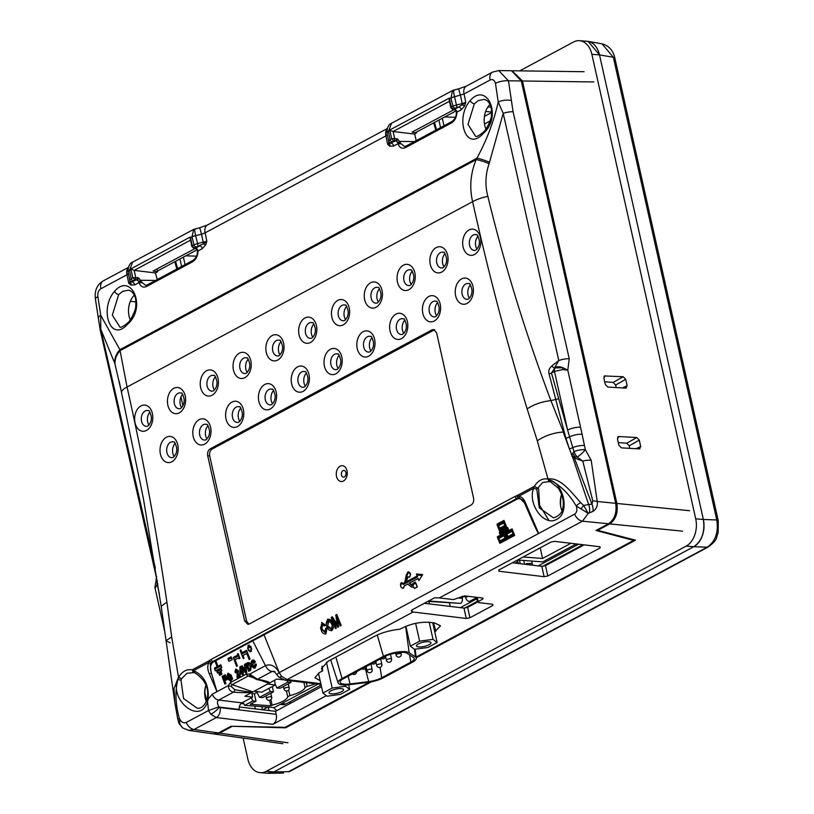 <?xml version="1.0" encoding="UTF-8"?>
<svg xmlns="http://www.w3.org/2000/svg" width="814" height="814" viewBox="0 0 814 814"><rect width="100%" height="100%" fill="white"/><g stroke="black" fill="none" stroke-linecap="round" stroke-linejoin="round"><path stroke-width="1.22" d="M289.865 771.387L288.665 771.672A5.291 3.5 -118.2 0 0 289.865 771.387L708.404 546.906C718.62 538.949 715.659 538.115 718.182 532.732L718.243 520.655A5.291 1.547 167.4 0 0 716.768 519.953L613.349 57.295L602.024 43.834C611.355 46.235 614.102 54.243 614.824 57.998A5.291 1.547 -12.6 0 0 613.349 57.295L599.501 54.864L588.115 41.392L586.64 41.239M708.404 546.906A5.291 3.5 -118.2 0 1 707.203 547.191C715.455 541.422 718.64 532.336 716.768 519.953L703.347 519.464C705.128 531.847 701.943 540.923 693.782 546.703L273.87 771.926L288.665 771.672L707.203 547.191L693.782 546.703A21.174 14.632 -85.7 0 0 703.347 519.434L599.501 54.894A21.174 14.632 -85.7 0 0 587.118 41.28L579.476 40.7A21.174 14.632 94.3 0 1 591.87 54.314L695.716 518.854A21.174 14.632 94.3 0 1 686.131 546.133L266.259 771.336A21.174 14.632 94.3 0 1 260.236 772.679A21.174 14.632 94.3 0 1 247.843 759.075L243.152 738.105M267.358 773.219L273.87 771.926M599.501 54.864L703.347 519.464M196.479 256.156L185.806 255.83M455.402 117.287L444.729 116.962M268.223 707.132L268.986 710.541M214.062 733.974L219.627 733.109L287.932 742.775M285.439 727.167L285.592 727.838L371.418 681.806M231.552 726.261L285.592 727.838M416.249 657.763L635.49 540.17L597.679 530.341L597.527 529.66M593.823 81.939L522.446 80.993L512.108 70.777M135.907 301.862L130.301 301.363M275.631 711.273L274.145 711.161M240.924 703.622L243.854 703.774M157.377 271.082L196.876 249.898M415.323 132.733L455.799 111.019M622.445 387.932L627.136 385.765L625.712 388.115L607.804 387.067L605.28 384.483L603.856 378.113L605.27 375.753L603.957 376.567M604.487 375.946L623.168 376.75L625.691 379.324L615.618 385.042L616.188 387.566M604.68 381.776L613.166 382.427L615.618 385.042M627.136 385.765L625.691 379.324M626.373 388.003L625.712 388.115M618.264 442.572L626.749 443.213L629.212 445.828L629.771 448.351M636.029 448.718L640.72 446.55L639.295 448.901L639.957 448.789M618.07 436.731L618.854 436.538L617.45 438.899L618.864 445.268L621.387 447.853L639.295 448.901M626.749 443.213L636.762 437.535L618.854 436.538L617.541 437.352M636.762 437.535L639.275 440.109L629.212 445.828M640.72 446.55L639.275 440.109M522.446 80.993L616.88 503.449L689.662 510.714M682.488 531.155L609.706 523.89C615.822 519.556 618.213 512.739 616.88 503.449M609.706 523.89L597.679 530.341M231.644 726.668L219.627 733.109M491.046 107.316L487.962 106.878M485.643 111.457L491.605 112.037M490.048 121.001L484.472 123.993M289.713 703.723A14.56 10.063 -85.7 0 0 290.435 701.587M261.782 706.644L262.474 709.757M262.83 709.808L267.857 707.112M273.779 707.559A14.56 10.063 -85.7 0 0 276.994 710.541M260.236 772.679L267.867 773.259A21.174 14.632 -85.7 0 0 273.891 771.916L693.762 546.713L686.131 546.133M519.739 70.859L573.453 42.053A21.174 14.632 94.3 0 1 579.476 40.7M254.731 706.114L255.352 708.902M491.605 112.535L484.422 116.392M280.128 704.436L282.957 704.659A10.592 7.316 -85.7 0 0 285.938 703.998L321.133 685.123M464.723 608.109L477.472 601.271M542.582 566.351L582.905 544.719M460.358 607.641L476.729 598.86M538.207 565.893L578.622 544.21M529.649 563.369L529.995 564.896M532.61 565.211L531.684 561.07M182.947 405.657L180.993 396.906M476.505 598.117L469.342 601.485A3.968 2.625 -118.2 0 1 465.649 597.568L465.354 596.255A2.422 0.702 -12.6 0 1 462.006 596.977L462.301 598.29A3.968 2.747 -85.7 0 1 460.51 603.408L427.95 601.363M270.34 691.554L273.494 691.788L262.647 697.608L259.493 697.364L270.34 691.554L268.803 688.43M272.324 686.538L273.494 691.788M280.138 688.227L276.994 687.983L287.841 682.163L290.985 682.407L280.138 688.227M275.183 684.32L276.994 687.983M290.629 680.799L290.985 682.407M287.841 682.163L286.945 680.362M306.308 682.681L307.132 686.365A18.529 5.403 167.4 0 0 315.181 683.75M303.887 682.397L305.026 687.494L307.132 686.365M288.644 689.967L289.906 695.604A18.529 5.403 167.4 0 0 305.026 687.494M286.426 690.964L287.729 696.774L289.906 695.604M270.909 699.613L272.141 705.138A18.529 5.403 167.4 0 0 287.729 696.774M269.597 700.294L270.838 705.84L272.141 705.138M252.014 693.579L254.344 693.762L256.003 701.169L250.224 704.273L270.838 705.84M256.613 691.534L259.493 697.364M254.344 693.762L257.01 692.327M318.06 684.096L274.247 707.59L244.627 705.341L252.849 700.935L256.003 701.169M252.849 700.935L251.302 697.812M244.627 705.341L243.081 702.217M523.137 556.99L542.582 558.465L570.879 543.294M540.211 547.832L542.582 558.465M517.541 559.991L542.714 561.904L576.231 543.925M331.41 693.854A7.407 2.167 167.4 0 0 339.438 692.582A7.407 2.167 167.4 0 0 343.539 689.611A7.407 2.167 167.4 0 0 341.198 688.603A7.407 2.167 167.4 0 0 333.17 689.875A7.407 2.167 167.4 0 0 329.07 692.846A7.407 2.167 167.4 0 0 331.41 693.854M428.642 641.707A7.407 2.167 -12.6 0 1 430.972 642.714A7.407 2.167 -12.6 0 1 426.872 645.685A7.407 2.167 -12.6 0 1 418.844 646.957A7.407 2.167 -12.6 0 1 416.514 645.95A7.407 2.167 -12.6 0 1 420.614 642.979A7.407 2.167 -12.6 0 1 428.642 641.707M407.204 653.327A13.533 3.948 167.4 0 0 403.642 652.411A13.533 3.948 167.4 0 0 384.951 656.46L343.589 678.642A13.533 3.948 167.4 0 0 340.171 682.437A13.533 3.948 167.4 0 0 350.091 683.964L368.681 681.613A13.533 3.948 167.4 0 0 381.685 677.777L410.765 662.189A13.533 3.948 167.4 0 0 414.234 658.597A13.533 3.948 167.4 0 0 413.502 657.57L407.204 653.327M368.172 682.325A15.649 4.569 167.4 0 0 383.211 677.899L412.291 662.301A15.649 4.569 167.4 0 0 416.3 658.15A15.649 4.569 167.4 0 0 415.455 656.969L409.157 652.726A15.649 4.569 167.4 0 0 383.425 656.349L342.063 678.53A15.649 4.569 167.4 0 0 338.105 682.915A15.649 4.569 167.4 0 0 349.582 684.676L368.172 682.325M414.468 649.307L410.348 646.153L419.617 641.178L433.017 639.356L437.138 642.511L427.869 647.486L414.468 649.307M410.348 646.153L405.911 626.312M419.617 641.178L415.628 623.321M433.017 639.356L429.202 622.293M437.138 642.511L432.712 622.7M449.45 602.991L450.213 606.42M322.914 693.05L327.035 696.204L340.425 694.383L349.694 689.407L345.574 686.253L332.183 688.074L322.914 693.05L318.457 673.137M332.183 688.074L326.404 662.23M349.694 689.407L348.667 684.788M345.574 686.253L345.299 684.991M526.984 564.529A1.587 1.048 -118.2 0 1 526.485 563.542L532.244 563.563M515.516 563.135L517.836 561.294L518.335 563.481M340.12 466.208A7.937 5.484 -85.7 0 0 336.528 476.444A7.937 5.484 -85.7 0 0 343.437 481.043A7.937 5.484 -85.7 0 0 344.291 480.464A7.937 5.484 -85.7 0 0 345.299 467.246A7.937 5.484 -85.7 0 0 340.12 466.208M473.158 235.063A7.937 5.484 94.3 0 1 476.475 234.788C477.035 233.954 477.981 235.846 479.314 240.466C479.792 244.383 478.622 247.598 475.814 250.122L475.284 250.325A7.937 5.484 94.3 0 1 469.413 244.465A7.937 5.484 94.3 0 1 473.158 235.063M465.72 283.984A7.937 5.484 94.3 0 1 469.037 283.71C469.597 282.875 470.553 284.768 471.886 289.387C472.354 293.305 471.184 296.52 468.376 299.043L467.857 299.237A7.937 5.484 94.3 0 1 461.986 293.386A7.937 5.484 94.3 0 1 465.72 283.984M440.354 252.655A7.937 5.484 94.3 0 1 443.671 252.381C444.23 251.546 445.177 253.439 446.51 258.058C446.988 261.976 445.818 265.191 443.009 267.714L442.49 267.918A7.937 5.484 94.3 0 1 436.609 262.057A7.937 5.484 94.3 0 1 440.354 252.655M432.916 301.577A7.937 5.484 94.3 0 1 436.233 301.302C436.792 300.468 437.749 302.36 439.082 306.98C439.55 310.897 438.39 314.112 435.582 316.636L435.052 316.839A7.937 5.484 94.3 0 1 429.182 310.979A7.937 5.484 94.3 0 1 432.916 301.577M407.549 270.248A7.937 5.484 94.3 0 1 410.867 269.973C411.426 269.139 412.372 271.031 413.705 275.651C414.184 279.568 413.013 282.794 410.205 285.307L409.686 285.511A7.937 5.484 94.3 0 1 403.805 279.65A7.937 5.484 94.3 0 1 407.549 270.248M400.122 319.169A7.937 5.484 94.3 0 1 403.429 318.895C403.998 318.06 404.945 319.953 406.278 324.572C406.746 328.49 405.586 331.715 402.777 334.228L402.248 334.432A7.937 5.484 94.3 0 1 396.377 328.571A7.937 5.484 94.3 0 1 400.122 319.169M374.745 287.841A7.937 5.484 94.3 0 1 378.062 287.566C378.622 286.732 379.568 288.624 380.911 293.243C381.379 297.161 380.209 300.386 377.401 302.9L376.882 303.103A7.937 5.484 94.3 0 1 371.001 297.242A7.937 5.484 94.3 0 1 374.745 287.841M367.318 336.762A7.937 5.484 94.3 0 1 370.624 336.487C371.194 335.653 372.14 337.545 373.473 342.165C373.952 346.082 372.781 349.308 369.973 351.821L369.444 352.024A7.937 5.484 94.3 0 1 363.573 346.164A7.937 5.484 94.3 0 1 367.318 336.762M341.941 305.433A7.937 5.484 94.3 0 1 345.258 305.158C345.818 304.324 346.774 306.217 348.107 310.836C348.575 314.753 347.405 317.979 344.597 320.492L344.078 320.696A7.937 5.484 94.3 0 1 338.207 314.835A7.937 5.484 94.3 0 1 341.941 305.433M334.513 354.355A7.937 5.484 94.3 0 1 337.83 354.08C338.39 353.245 339.336 355.138 340.669 359.757C341.147 363.675 339.977 366.9 337.169 369.414L336.65 369.617A7.937 5.484 94.3 0 1 330.769 363.756A7.937 5.484 94.3 0 1 334.513 354.355M309.137 323.026A7.937 5.484 94.3 0 1 312.454 322.761C313.014 321.927 313.97 323.819 315.303 328.429C315.771 332.356 314.611 335.572 311.803 338.085L311.274 338.288A7.937 5.484 94.3 0 1 305.403 332.427A7.937 5.484 94.3 0 1 309.137 323.026M301.709 371.947A7.937 5.484 94.3 0 1 305.026 371.683C305.586 370.848 306.532 372.731 307.865 377.35C308.343 381.278 307.173 384.493 304.365 387.006L303.846 387.21A7.937 5.484 94.3 0 1 297.965 381.349A7.937 5.484 94.3 0 1 301.709 371.947M276.343 340.618A7.937 5.484 94.3 0 1 279.65 340.354C280.219 339.519 281.166 341.412 282.499 346.021C282.967 349.949 281.807 353.164 278.999 355.687L278.469 355.881A7.937 5.484 94.3 0 1 272.598 350.02A7.937 5.484 94.3 0 1 276.343 340.618M268.905 389.54A7.937 5.484 94.3 0 1 272.222 389.275C272.782 388.441 273.728 390.333 275.061 394.943C275.539 398.87 274.369 402.085 271.561 404.609L271.042 404.802A7.937 5.484 94.3 0 1 265.161 398.941A7.937 5.484 94.3 0 1 268.905 389.54M243.539 358.221A7.937 5.484 94.3 0 1 246.846 357.946C247.415 357.112 248.362 359.005 249.695 363.624C250.173 367.541 249.003 370.757 246.194 373.28L245.665 373.473A7.937 5.484 94.3 0 1 239.794 367.623A7.937 5.484 94.3 0 1 243.539 358.221M236.101 407.142A7.937 5.484 94.3 0 1 239.418 406.868C239.977 406.033 240.924 407.926 242.267 412.545C242.735 416.463 241.565 419.678 238.756 422.201L238.237 422.395A7.937 5.484 94.3 0 1 232.366 416.534A7.937 5.484 94.3 0 1 236.101 407.142M210.734 375.814A7.937 5.484 94.3 0 1 214.051 375.539C214.611 374.705 215.557 376.597 216.89 381.217C217.369 385.134 216.198 388.349 213.39 390.873L212.871 391.076A7.937 5.484 94.3 0 1 206.99 385.215A7.937 5.484 94.3 0 1 210.734 375.814M203.297 424.735A7.937 5.484 94.3 0 1 206.614 424.46C207.173 423.626 208.13 425.519 209.463 430.138C209.931 434.055 208.771 437.271 205.952 439.794L205.433 439.987A7.937 5.484 94.3 0 1 199.562 434.137A7.937 5.484 94.3 0 1 203.297 424.735M170.492 442.328A7.937 5.484 94.3 0 1 173.809 442.053C174.379 441.219 175.325 443.111 176.658 447.731C177.126 451.648 175.966 454.863 173.158 457.387L172.629 457.59A7.937 5.484 94.3 0 1 166.758 451.729A7.937 5.484 94.3 0 1 170.492 442.328M145.126 410.999A7.937 5.484 94.3 0 1 148.443 410.724C149.003 409.89 149.949 411.782 151.282 416.402C151.76 420.319 150.59 423.545 147.782 426.058L147.263 426.261A7.937 5.484 94.3 0 1 141.382 420.4A7.937 5.484 94.3 0 1 145.126 410.999M177.93 393.406A7.937 5.484 94.3 0 1 181.247 393.131C181.807 392.297 182.753 394.19 184.086 398.809C184.564 402.727 183.394 405.952 180.586 408.465L180.067 408.669A7.937 5.484 94.3 0 1 174.186 402.808A7.937 5.484 94.3 0 1 177.93 393.406M549.308 481.603L542.673 482.499L536.802 489.194L539.285 507.834L552.889 517.48C553.835 518.833 562.128 514.214 562.403 509.513C564.478 502.93 563.085 495.787 558.211 488.095L550.732 482.01L549.308 481.603L548.056 479.232A5.291 3.5 -118.2 0 1 547.995 479.008L537.281 440.791C544.993 435.622 553.632 432.702 563.207 432.031L569.301 448.626L565.852 438.034L549.084 373.911L551.454 373.026L567.612 430.087L554.466 371.408A5.291 3.5 -118.2 0 1 554.802 367.999L555.097 367.501A9.534 6.461 31 0 1 562.82 367.684L554.873 367.959A5.291 3.521 62.8 0 0 554.497 371.388L551.454 373.026L554.873 367.959M561.986 510.693A16.768 11.579 94.3 0 1 561.619 494.383M177.706 718.843L174.776 702.258L174.064 688.39L178.51 677.187L181.542 678.734L181.013 680.311L183.567 698.514L197.212 708.241C201.129 708.679 204.304 706.033 206.736 700.284L207.56 701.597C200.397 725.803 169.027 699.918 177.91 679.395C174.898 691.686 175.427 704.812 179.497 718.762L179.833 724.063A5.291 2.177 158 0 1 178.978 723.371L177.706 718.843L179.497 718.762C181.329 722.211 183.567 723.453 186.213 722.486L208.496 710.541L218.925 706.786L220.136 707.61L276.251 714.346C276.984 718.925 275.865 722.262 272.894 724.358L216.3 717.561L210.836 714.305L208.496 710.541L207.56 701.597L208.15 699.318L212.21 694.23L228.185 685.663L230.311 682.651L246.398 674.023L249.725 674.104L257.458 679.303C265.567 680.708 269.587 681.929 269.505 682.987L268.478 683.536L266.076 681.583L256.532 679.456A2.646 1.923 -80.5 0 0 257.458 679.303L272.018 671.489L273.921 671.194L278.856 677.034L284.686 680.087A7.937 5.403 96.8 0 0 287.088 679.598L320.808 683.648M206.308 701.454A16.768 11.579 94.3 0 1 205.952 685.154M483.384 132.092C485.775 130.8 491.727 119.231 491.422 115.14C491.687 109.982 491.32 106.654 490.333 105.128C488.797 101.709 486.67 99.807 483.933 99.43L478.306 100.58L474.328 103.826L467.989 124.359L475.61 136.325C476.587 137.027 479.181 135.612 483.384 132.092L483.384 132.092A3.704 1.659 44.4 0 0 483.251 133.445C466.249 152.818 454.548 118.498 470.156 100.621C486.864 81.034 502.899 116.555 483.251 133.445M490.008 104.416A17.888 12.352 -85.7 0 0 485.927 129.05M127.717 322.853C130.098 321.571 136.06 309.992 135.745 305.901C136.009 300.753 135.653 297.415 134.666 295.899C133.13 292.47 130.993 290.578 128.266 290.191L122.639 291.341L118.661 294.587L112.322 315.12L119.943 327.086C120.92 327.788 123.504 326.373 127.717 322.853L127.717 322.853A3.704 1.659 44.4 0 0 127.584 324.206C110.582 343.589 98.881 309.259 114.489 291.381C131.196 271.795 147.232 307.326 127.584 324.206M134.341 295.177A17.888 12.352 -85.7 0 0 130.25 319.81M181.614 407.641A8.781 6.074 94.3 0 1 182.621 394.383M148.993 425.04A8.476 5.851 94.3 0 1 149.969 412.199M174.186 456.562A8.781 6.074 94.3 0 1 175.193 443.294M206.99 438.97A8.781 6.074 94.3 0 1 207.997 425.702M214.418 390.048A8.781 6.074 94.3 0 1 215.425 376.78M239.794 421.377A8.781 6.074 94.3 0 1 240.802 408.109M247.222 372.456A8.781 6.074 94.3 0 1 248.229 359.188M272.588 403.785A8.781 6.074 94.3 0 1 273.606 390.517M280.026 354.863A8.781 6.074 94.3 0 1 281.034 341.595M305.392 386.192A8.781 6.074 94.3 0 1 306.4 372.924M312.83 337.271A8.781 6.074 94.3 0 1 313.838 324.003M338.197 368.589A8.781 6.074 94.3 0 1 339.204 355.331M345.635 319.678A8.781 6.074 94.3 0 1 346.642 306.41M371.001 350.997A8.781 6.074 94.3 0 1 372.008 337.739M378.439 302.075A8.781 6.074 94.3 0 1 379.446 288.817M403.805 333.404A8.781 6.074 94.3 0 1 404.812 320.146M411.233 284.483A8.781 6.074 94.3 0 1 412.25 271.225M436.609 315.812A8.781 6.074 94.3 0 1 437.617 302.543M444.037 266.89A8.781 6.074 94.3 0 1 445.044 253.622M469.413 298.219A8.781 6.074 94.3 0 1 470.421 284.951M477.024 249.094A8.476 5.851 94.3 0 1 478.001 236.253M320.146 680.687L314.855 677.696L319.648 672.445L322.446 670.95L321.459 668.538L328.134 661.233L374.847 636.182C381.705 632.671 389.977 630.362 399.633 629.242L403.622 627.411C412.016 623.473 420.757 621.794 429.843 622.354L434.483 622.914L440.527 625.813L434.747 631.817M322.71 670.502L321.988 666.228M599.969 546.754L600.152 547.914L547.802 575.997L544.128 576.699L498.941 571.235L498.768 570.065L550.966 542.063L554.639 541.361L599.969 546.754L600.152 547.914L599.786 546.733M512.382 562.759L541.829 566.33L545.492 565.618L584.177 544.871M498.941 571.235L498.768 570.065L498.941 571.235M477.177 597.374L478.601 602.594L492.724 604.273L492.908 605.433L469.943 617.755L466.269 618.457L413.085 612.016L287.088 679.598L281.603 676.353A7.937 1.862 137.5 0 1 278.856 677.034M550.478 481.959L549.165 481.583L547.995 479.008C560.408 477.035 571.448 492.419 580.687 502.645L583.628 505.433L580.993 508.892L588.247 513.369L582.458 521.174L439.357 597.924L453.367 599.592L464.529 595.879L482.824 598.046L482.967 598.982L478.418 601.424L478.601 602.594M492.724 604.273L492.908 605.433L492.541 604.253M424.359 603.286L463.97 608.078L467.643 607.376L477.686 601.994M428.958 601.434L429.507 603.907M411.915 609.961L412.179 611.833L411.274 610.978L411.904 609.961L434.625 597.781L439.357 597.924M538.624 488.756L539.57 505.189L548.901 520.38M215.496 662.057L216.137 661.721M205.922 685.215A24.705 17.074 -85.7 0 0 205.016 697.15M230.871 680.087L231.339 679.059M238.044 675.467L239.764 674.541M240.201 674.277L241.839 673.432M242.725 672.954L243.457 672.567M249.155 669.505L249.918 669.098M253.714 667.063L254.69 666.544M412.179 611.833L413.085 612.016M250.966 647.415L251.638 649.124L250.712 646.265L249.756 646.784L249.074 645.024L247.843 645.685L248.107 646.835L249.328 646.184L250.01 647.934L250.966 647.415L250.712 646.265M251.638 649.124L250.671 649.643L251.312 651.281L250.081 651.933L249.45 650.305L248.484 650.813L248.107 646.835M249.328 646.184L249.074 645.024M224.43 679.883L226.282 678.886L226.017 677.747L224.176 678.734L223.942 678.123L226.099 676.963L225.244 674.755L222.12 676.424L222.375 677.563L225.498 675.895L225.926 677.004L223.769 678.164L224.43 679.883L224.176 678.734M226.282 678.886L226.638 679.812L224.786 680.799L226.811 679.771L226.017 677.747M224.786 680.799L225.875 683.597L224.969 680.758M225.875 683.597L224.918 684.106L222.375 677.563M225.498 675.895L225.244 674.755M233.537 658.577L238.085 656.135L237.698 655.138L238.39 654.761L239.774 658.312L239.072 658.689L238.716 657.753L234.859 659.818L237.23 665.913L236.538 666.29L233.282 657.427L237.841 655.056M236.691 666.208L237.413 665.872L235.043 659.778L238.889 657.712L239.255 658.648L239.947 658.282L238.136 653.611L237.434 653.988L237.83 654.995M245.635 673.005L241.402 667.368L242.399 666.829L245.614 671.377L244.668 665.608L245.665 665.079L246.683 672.435L245.635 673.005M246.683 672.435L245.665 663.797L244.414 664.468L245.36 670.227L242.145 665.689L240.863 666.371L241.544 667.287M245.665 665.079L245.665 663.797M244.668 665.608L244.414 664.468M245.614 671.377L245.36 670.227M242.399 666.829L242.145 665.689M217.46 673.117L216.921 671.723L221.174 669.444L221.713 670.838L217.46 673.117M221.174 669.444L220.92 668.294L216.656 670.573L216.921 671.723M219.587 675.376L219.119 674.175L221.316 672.995L221.784 674.206L219.587 675.376M221.316 672.995L221.062 671.845L218.854 673.025L219.119 674.175M213.553 661.874L516.819 499.226L516.575 498.616L212.719 661.589L213.553 661.874C210.612 663.888 209.778 667.185 211.03 671.764L217.002 691.656L209.402 673.992L211.437 673.046M209.402 673.992C207.519 669.942 207.285 666.137 208.699 662.555L209.676 660.469L211.274 659.371A2.646 1.75 61.8 0 0 212.719 661.589L210.216 663.522L211.03 671.764M331.837 630.616L329.141 630.158L327.055 627.095C325.773 624.206 325.987 621.957 327.716 620.339C329.853 619.861 331.461 621.082 332.55 624.002L333.282 627.981L331.837 630.616L333.455 627.94L332.56 623.555C331.512 620.278 329.812 618.854 327.472 619.261L326.333 624.613M331.359 629.446L327.788 626.719L328.195 621.499L330.596 622.262L331.807 624.358L332.305 625.905L331.359 629.446L332.193 625.722M328.632 621.347L327.747 626.119L331.115 628.377M327.788 626.719L327.747 626.119M327.716 620.339L327.472 619.261M325.366 632.671L325.814 628.215L326.129 629.619L326.882 629.161L325.854 633.821C323.748 634.238 322.181 632.966 321.154 630.016L320.563 628.154L321.795 623.514L325.234 625.305L324.613 625.956L322.242 624.694L321.886 629.629L325.366 632.671L325.122 631.593L321.876 629.09L322.639 624.562M325.407 634.014L326.027 633.78L326.821 628.062L325.814 628.215L325.122 631.593M321.886 629.629L321.876 629.09M321.795 623.514L320.563 628.154M249.725 674.104L265.486 665.659C270.736 663.614 275.315 665.923 279.212 672.608L538.644 533.465C537.993 533.374 534.706 526.495 528.795 512.81L524.592 503.042L519.301 497.649L516.575 498.616A2.646 1.75 61.8 0 1 515.12 496.387L516.982 495.645L518.894 496.184A2.646 1.669 98.4 0 0 519.301 497.649M548.056 479.232L549.694 479.995C563.888 483.77 570.166 513.166 556.532 519.424C543.426 526.912 527.207 502.706 533.719 488.227L518.894 496.184C521.764 496.896 523.911 499.013 525.335 502.513L524.755 503.439C522.741 499.175 520.095 497.771 516.819 499.226M264.041 634.808L279.212 672.608A7.937 1.18 153.3 0 0 277.187 674.623M279.212 672.608L281.603 676.353M592.785 500.885L582.773 461.07A9.534 3.053 -10.7 0 1 591.188 460.276L597.242 501.485C597.802 505.809 596.387 509.106 592.999 511.396A9.534 5.83 82.2 0 0 591.961 504.151L574.338 457.956L572.364 456.4L588.664 504.538L591.961 504.151L592.785 500.885A9.534 3.958 -3.8 0 1 597.242 501.485L615.689 503.327L521.275 80.973L511.518 70.747L498.717 70.584L508.465 80.8L513.085 111.772L569.24 358.72A9.534 2.757 167.2 0 0 558.801 360.541L554.334 368.243L551.719 365.995C549.104 368.488 548.219 371.123 549.084 373.911M397.761 142.511L396.286 141.168L393.834 140.761L391.707 138.787L394.648 138.441L397.608 139.021L401.088 143.763L397.761 142.511L399.867 141.392L414.489 141.585M461.233 109.798A2.646 1.75 61.8 0 0 458.791 106.98L465.73 102.381L464.529 106.105L461.233 109.798L456.919 112.108C456.695 117.175 454.873 120.787 451.475 122.934L405.504 147.588C402.096 149.104 399.582 147.812 397.985 143.722L393.671 146.032L389.794 146.194L387.606 144.292L388.95 142.837L388.675 141.046L390.048 139.672A2.116 1.404 61.8 0 0 391.961 141.758L393.834 140.761A1.801 1.18 -84.3 0 0 394.648 138.441L393.091 131.512L414.733 134.107L416.198 140.669M405.504 147.588A2.116 1.404 -118.2 0 1 406.074 146.093L404.609 146.5L401.088 143.763L397.985 143.722A2.646 1.75 61.8 0 0 396.286 141.168A1.801 0.895 -61.7 0 0 397.608 139.021M391.961 141.758L391.147 142.643A2.116 2.004 -8.6 0 1 388.675 141.046L387.169 133.923A9.534 9.178 -8 0 0 387.291 134.605L385.897 135.887A169.414 112.067 61.8 0 1 387.606 144.292L395.512 140.924A1.801 1.18 -84.3 0 0 396.326 138.614M389.794 146.194A2.646 1.903 120.7 0 0 389.621 143.976A2.116 2.004 -8.6 0 1 388.95 142.837A167.867 111.04 -118.2 0 0 387.291 134.605L387.057 132.977A5.291 1.536 167.5 0 1 388.42 131.573L390.048 139.672L391.707 138.787L389.906 130.739A2.116 0.621 -12.6 0 1 390.445 130.505L393.091 131.502L449.338 101.333M220.136 707.61A7.937 5.403 -83.2 0 1 216.3 717.561L194.058 729.497A9.534 6.309 -118.2 0 1 186.213 722.486M513.085 111.772A9.534 2.798 167.5 0 0 503.215 113.339L489.092 163.716C485.378 174.572 484.951 185.45 487.84 196.347C504.833 266.137 525.844 334.228 550.905 400.6L565.852 438.034A3.175 1.18 -18 0 0 569.596 436.823L567.612 430.087A9.534 2.778 167.4 0 1 580.545 427.208L582.091 434.259A9.534 2.839 167.8 0 0 569.596 436.823L572.781 447.588A3.175 1.18 -18 0 1 569.301 448.626L571.886 455.27A9.534 5.352 61.1 0 1 572.507 456.176L575.05 456.919A9.534 1.231 58.9 0 0 572.751 453.235L573.951 451.577A9.534 3.999 56.5 0 0 577.258 457.102L575.05 456.919L574.338 457.956L582.773 461.07L577.258 457.102A9.534 1.933 139.5 0 0 585.317 449.694L591.188 460.276M551.719 365.995L558.801 360.541L503.215 113.339L498.229 102.055L495.472 83.354C494.474 80.037 492.684 78.917 490.109 79.996L464.031 93.976L454.538 96.785L456.99 107.336L452.95 109.056L455.23 109.554L456.389 111.06L456.339 112.892L456.389 111.06M537.281 440.791L527.146 408.872C506.471 341.361 488.288 272.293 472.608 201.689C469.302 187.322 470.502 173.311 476.19 159.656L476.892 158.221C486.569 140.547 493.681 121.825 498.229 102.055A9.534 3.734 174.3 0 1 511.375 100.56M121.581 392.47L114.805 363.359A21.174 17.257 -19.5 0 1 119.882 349.705L476.892 158.221A21.174 3.999 26.1 0 1 489.601 162.342M115.1 364.306A21.174 17.206 -18.8 0 1 120.187 350.6L476.19 159.656A21.174 4.162 25.9 0 1 489.092 163.716M155.739 582.732A9.534 6.777 29.5 0 1 155.84 582.529L156.39 577.431L100.275 330.403L98.341 318.172A9.534 3.805 -6.1 0 1 100.722 315.252L119.882 349.705L127.055 387.026C142.918 457.56 156.196 529.253 166.89 602.095L171.673 636.884L178.51 677.187A5.291 3.5 -118.2 0 0 178.561 677.411L181.441 678.917M170.197 642.826L165.934 640.791L171.673 636.884M155.555 280.464L140.944 280.26L138.838 281.379L142.165 282.641L139.052 282.6L134.748 284.91L130.871 285.073L128.683 283.16L136.589 279.802L134.91 279.629L132.784 277.655L138.685 277.9L142.165 282.641L145.686 285.378L147.151 284.971L193.122 260.317A2.116 1.404 -118.2 0 0 192.552 261.803L146.581 286.467C143.172 287.983 140.659 286.691 139.052 282.6A2.646 1.75 61.8 0 0 137.363 280.036A1.801 0.895 -61.7 0 0 138.685 277.9M130.871 285.073A2.646 1.903 120.7 0 0 130.698 282.855A2.116 2.004 -8.6 0 1 130.026 281.715L128.134 271.856L128.368 273.484L126.974 274.756L100.895 288.746C98.474 290.354 97.466 292.969 97.884 296.601L100.722 315.252L100.773 329.182L155.362 568.182M195.37 248.372L153.113 271.031L157.54 271.805L155.413 272.955L157.275 279.538M156.909 268.996L157.54 271.805M387.108 128.938A9.534 6.309 61.8 0 0 385.897 135.887L205.108 232.855A9.534 6.309 61.8 0 1 207.468 224.99L199.715 227.737L201.546 234.239L195.614 235.663L197.568 243.549L206.807 241.259L205.606 244.983A2.646 0.702 23.7 0 0 203.469 243.824L206.807 241.259A169.414 112.067 -118.2 0 0 205.108 232.855L201.546 234.239A167.867 111.04 61.8 0 1 203.205 242.46L203.469 243.824L194.027 247.924L196.306 248.423L197.466 249.939L197.415 251.77L197.466 249.939M205.606 244.983L202.299 248.677A2.646 1.75 61.8 0 0 199.868 245.859L195.604 248.148A1.801 1.262 -81.9 0 1 195.014 248.26L193.447 248.036A1.801 1.262 -81.9 0 0 194.027 247.924L192.318 245.726L193.976 244.841A2.116 1.404 61.8 0 0 195.889 246.927M195.502 229.11C194.414 228.317 194.444 230.474 195.604 235.592L195.614 235.663A5.291 1.557 167.3 0 0 192.023 236.915L193.976 244.841L197.568 243.549L198.067 246.204M199.715 227.737L193.64 229.406L192.023 236.884A5.291 1.597 -13.2 0 1 195.604 235.592M192.46 246.886L190.527 237.678A2.116 0.621 167.4 0 0 190.15 237.932L191.829 246.52L193.447 248.036M129.497 270.452A5.291 1.536 167.5 0 0 128.134 271.856L128.012 271.184C128.347 266.066 129.874 263.054 132.601 262.139L129.487 270.421L131.125 278.551A2.116 1.404 61.8 0 0 133.038 280.637L132.224 281.522A2.116 2.004 -8.6 0 1 129.752 279.914L132.784 277.655L130.84 268.885L190.384 236.955L190.15 237.932M130.84 268.885L134.157 270.38L155.413 272.955M128.124 271.784A5.291 1.496 -12 0 1 129.487 270.421L130.983 269.617A2.116 0.621 -12.6 0 1 131.522 269.373M133.038 280.637L134.91 279.629A1.801 1.18 -84.3 0 0 135.724 277.32L134.168 270.38L190.415 240.211M128.012 271.174L128.236 272.802A9.534 9.178 -8 0 0 128.368 273.484A167.867 111.04 -118.2 0 1 130.026 281.715L128.683 283.16A169.414 112.067 61.8 0 0 126.974 274.756A9.534 6.309 61.8 0 1 128.185 267.806M190.384 236.955L190.527 237.678L192.023 236.915M202.299 248.677L197.995 250.987A2.646 1.75 61.8 0 0 196.306 248.423A1.801 0.967 -59 0 1 195.553 248.463L195.014 248.26M192.552 261.803C195.95 259.666 197.771 256.054 197.995 250.987L197.965 252.716M138.838 281.379L136.589 279.802A1.801 1.18 -84.3 0 0 137.403 277.482M134.748 284.91A2.646 1.75 61.8 0 0 132.316 282.092L132.224 281.522M98.341 318.172L95.462 299.287C94.831 295.014 94.475 286.141 103.266 280.881L103.266 280.881A9.534 6.309 61.8 0 0 100.895 288.746M95.462 299.287A9.534 3.022 -11.1 0 1 97.884 296.601M157.448 581.338A5.291 3.5 61.8 0 0 157.265 584.442L155.148 588.135M157.417 581.145L155.627 582.905L154.935 587.606L164.662 631.145M157.875 584.116L157.234 584.462A5.291 3.48 -119.2 0 1 157.438 581.267M155.627 582.905L155.84 582.529A9.534 6.777 29.5 0 1 157.377 580.87M156.39 577.431A9.534 2.747 -12.8 0 1 156.685 576.454M100.275 330.403A9.534 2.798 -12.5 0 1 100.773 329.182L114.805 363.359M178.978 723.371L182.621 727.909L179.833 724.063M181.013 680.311L177.91 679.395L178.561 677.411M206.736 700.284L207.234 698.29C209.229 687.983 204.986 679.425 194.505 672.618L186.996 673.259L181.542 678.734M178.663 677.106C182.407 671.285 186.905 668.864 192.175 669.861L193.467 672.333L192.531 672.161M194.729 672.669L193.651 670.624C204.375 675.762 209.208 685.327 208.15 699.318L207.234 698.29M211.264 662.413A2.646 1.567 49.2 0 1 209.676 660.469L192.175 669.861L193.651 670.624L208.699 662.555A2.646 1.414 27.8 0 0 210.216 663.522M182.631 727.919L188.848 730.423L213.502 733.913L218.508 732.956L194.058 729.497L188.706 730.402M369.332 682.173L285.134 727.329L230.993 726.251L218.508 732.956M615.689 503.327C617.022 512.627 614.621 519.434 608.506 523.768L596.021 530.474L633.628 540.415L416.158 657.051M633.465 539.641L633.628 540.415M387.047 132.906A5.291 1.496 -12 0 1 388.41 131.542L391.524 123.27C388.797 124.176 387.271 127.188 386.935 132.306M393.671 146.032A2.646 1.75 61.8 0 0 391.239 143.213L391.147 142.643M451.383 108.008L451.241 106.848L451.383 108.008L451.241 106.848L452.899 105.962A2.116 1.404 61.8 0 0 454.823 108.048M454.426 90.242C453.337 89.448 453.367 91.606 454.527 96.713L454.538 96.785A5.291 1.557 167.3 0 0 450.956 98.036L452.899 105.962L462.128 103.592L462.393 104.945A2.646 0.702 23.7 0 1 464.529 106.105M456.746 112.281L456.471 111.406M455.952 111.294L454.477 109.595A1.801 0.967 -59 0 0 455.23 109.554A2.646 1.75 61.8 0 1 456.919 112.108L456.888 113.838M453.408 109.117A1.801 1.262 -81.9 0 0 453.937 109.381A1.801 1.262 -81.9 0 0 454.527 109.269L458.791 106.98L456.99 107.336M451.241 106.848L452.95 109.056A1.801 1.262 -81.9 0 1 452.37 109.157L450.753 107.641L449.074 99.054A2.116 0.621 167.4 0 1 449.45 98.809L451.241 106.848M450.956 98.036L452.564 90.527L453.958 89.998L458.638 88.868L460.47 95.36A167.867 111.04 61.8 0 1 462.128 103.592L465.73 102.381A169.414 112.067 -118.2 0 0 464.031 93.976A9.534 6.309 61.8 0 1 466.391 86.111L492.47 72.12A9.534 6.309 61.8 0 0 490.109 79.996M463.37 103.297L464.489 103.48M454.293 109.493L412.037 132.153L416.463 132.936L414.336 134.076M388.41 131.542L389.906 130.739L389.774 130.006L449.308 98.077L449.074 99.054M389.774 130.006L390.445 130.505M449.308 98.077L449.45 98.809L450.946 98.006A5.291 1.597 -13.2 0 1 454.527 96.713M521.275 80.973L508.465 80.8A9.534 3.012 169 0 0 495.472 83.354M569.24 358.72L567.785 370.136L562.82 367.684L562.616 369.597L554.497 371.388M580.545 427.208L567.785 370.136L562.616 369.597M571.886 455.27L572.751 453.235M588.664 504.538A9.534 5.749 84.1 0 1 589.397 512.84L588.247 513.369L583.628 505.433L588.664 504.538M592.999 511.396L589.397 512.84M572.364 456.4L571.713 455.85M573.951 451.577L572.781 447.588A9.534 2.93 168.4 0 1 584.472 445.533L585.317 449.694A9.534 2.961 -11.4 0 0 573.951 451.577M525.335 502.513L538.644 533.465L574.623 514.163C576.953 512.464 577.482 509.737 576.21 505.982L580.993 508.892M574.623 514.163A9.534 6.309 61.8 0 0 582.458 521.174L608.506 523.768M550.732 482.01L549.694 479.995C560.164 485.052 569.006 493.711 576.21 505.982A5.291 1.394 -34.8 0 1 580.687 502.645M537.209 487.962L534.33 486.345L533.719 488.227L536.802 489.194M549.094 481.562L548.198 481.4M209.686 455.921L207.692 455.718C207.255 452.625 208.048 450.346 210.093 448.901L212.078 449.104C210.043 450.549 209.239 452.818 209.686 455.921L246.581 620.99L248.87 624.196M207.692 455.718L244.627 620.96L246.581 620.99M434.635 329.843L432.051 329.853L433.72 329.538L436.65 332.916L473.585 498.158C474.033 501.261 473.229 503.53 471.194 504.975L249.237 624.023L247.883 624.369L244.627 620.96M433.913 330.118L212.078 449.104M432.051 329.853L210.093 448.901M268.478 683.536L267.562 684.035L275.274 684.95L261.833 692.165L254.121 691.239L252.381 692.175C249.226 692.856 242.938 692.846 233.516 692.144C230.372 691.615 228.622 689.458 228.286 685.663L228.185 685.663M274.603 680.26L275.274 684.95M267.562 684.035L254.121 691.239M204.874 692.785L206.339 699.307M205.647 699.684L207.112 698.9M239.448 706.298L239.591 707.01L275.539 711.324L321.489 686.68M251.852 692.449L252.533 697.15L241.911 702.848C239.906 704.242 239.011 706.44 239.224 709.462L219.241 707.071A7.937 2.127 -40.4 0 1 210.836 714.305M252.381 692.175L244.821 696.224L252.533 697.15M230.311 682.651A2.646 1.75 61.8 0 0 232.163 684.645L231.156 686.416L234.707 689.651A2.646 1.669 94.5 0 1 233.516 692.144L218.742 700.071C216.972 701.403 217.033 703.642 218.925 706.786M231.156 686.416L228.286 685.663M234.707 689.651C245.065 691.564 251.058 692.287 252.706 691.829L253.419 691.615M276.251 714.346L275.539 711.324M326.353 695.685L272.894 724.358M283.323 679.812L276.862 679.039L269.505 682.987M249.664 674.196L250.224 676.058L256.532 679.456M250.366 676.108L248.26 676.007L232.163 684.645L252.706 691.829M403.571 584.452L404.884 583.75L406.705 575.427L407.387 575.04C407.824 572.507 408.832 572.252 410.429 574.277L410.195 573.209C408.597 571.174 407.58 571.428 407.142 573.972L406.471 574.348L404.639 582.682L403.337 583.373C401.2 581.979 400.305 582.773 400.63 585.744L400.875 586.813C400.549 583.841 401.444 583.048 403.571 584.452L403.337 583.373M407.387 575.04L407.142 573.972M409.656 577.218L410.622 574.287L410.195 573.209M410.449 574.328L409.574 577.238L407.438 576.851L405.962 583.17L408.018 576.587M417.104 575.997L405.993 581.949M405.962 583.17L417.562 576.953L416.402 573.972L422.659 574.552L418.956 580.535L422.659 574.552M416.646 575.04L421.906 575.529M409.391 583.496L411.935 585.673L411.691 584.594L409.32 583.211M409.808 582.987L418.172 578.5M418.834 580.494L418.162 578.449L409.137 583.292M415.659 583.17L415.415 582.102L412.708 583.546L412.952 584.625L415.659 583.17L417.195 587.016L414.489 588.471L414.031 587.311L411.396 586.975L407.692 584.065L404.192 585.948C403.764 588.776 402.665 589.082 400.895 586.863L400.875 586.813M411.935 585.673L413.42 585.805L412.952 584.625M404.863 583.689L404.639 582.682M406.705 575.427L406.471 574.348M337.332 623.809L335.724 614.997L337.413 624.511L332.346 616.809L331.206 617.419L331.44 618.498L332.58 617.887L337.657 625.59L337.088 622.741M335.958 616.076L336.986 615.516L341.005 625.539L340.283 625.935L341.178 625.498L336.752 614.448L335.724 614.997M340.283 625.935L336.965 617.663L338.604 626.831L337.291 618.467M338.604 626.831L337.851 627.228L332.682 619.383L336.192 628.123L335.46 628.52L331.44 618.498M335.622 628.428L336.365 628.082L333.17 620.115M332.58 617.887L332.346 616.809M504.599 534.076L506.807 539.59L499.816 543.335L497.608 537.83L500.752 536.141L499.552 533.129L503.398 531.064L502.594 529.059L499.44 530.748L497.232 525.244L504.232 521.489L506.44 527.004L503.296 528.693L504.1 530.697L507.946 528.632L509.147 531.634L512.301 529.945L514.509 535.459L507.509 539.214L505.301 533.699L508.455 532.01L507.651 530.006L500.651 533.76L501.455 535.765L504.599 534.076L504.365 533.007L501.21 534.696L500.824 533.719L507.661 530.046M501.455 535.765L501.21 534.696M500.356 535.154L497.364 536.752L497.608 537.83M503.001 530.077L499.308 532.061L499.552 533.129M499.44 530.748L502.614 529.11M504.232 521.489L503.988 520.411L496.998 524.165L497.232 525.244M503.296 528.693L506.613 526.953L503.988 520.411M507.946 528.632L507.702 527.553L503.856 529.619L503.469 528.642M504.1 530.697L503.856 529.619M512.301 529.945L512.057 528.876L508.913 530.565L507.702 527.553M509.147 531.634L508.913 530.565M503.774 523.005L498.687 525.732L499.674 528.205L504.772 525.478M499.918 529.283L498.514 525.773L503.764 522.954L505.168 526.465L499.918 529.283L499.674 528.205M503.958 535.643L505.362 539.143L500.111 541.961L498.707 538.451L503.958 535.643L498.88 538.41L499.867 540.893L504.965 538.156M500.111 541.961L499.867 540.893M512.016 531.369L506.929 534.096L507.916 536.579L513.013 533.842M508.16 537.647L506.756 534.137L512.006 531.328L513.41 534.829L508.16 537.647L507.916 536.579M508.058 531.023L505.067 532.631L505.301 533.699M507.671 539.122L514.682 535.419L512.057 528.876M499.969 543.253L506.98 539.54L504.365 533.007M338.003 627.156L338.777 626.79M413.186 584.737L411.691 584.594M414.652 588.39L417.368 586.975L415.415 582.102M413.532 587.545L414.051 587.362M403.123 588.339L404.365 585.907L407.743 584.096M524.755 503.439L528.795 512.81M324.725 625.834L325.539 625.121L321.561 622.435M331.41 630.799L332.01 630.575M243.956 658.2L243.254 658.567L240.466 651.383L241.168 651.017L242.277 653.886L246.825 651.444L249.827 659.157L249.135 659.533L246.764 653.439L242.908 655.504L243.956 658.2L243.081 655.463L246.937 653.398M240.466 651.383L240.211 650.233L240.618 651.302M243.417 658.485L244.129 658.16M246.825 651.444L246.571 650.294L242.023 652.736L240.903 649.857L240.211 650.233M242.277 653.886L242.023 652.736M254.385 662.972L252.991 662.382L252.747 665.323L254.853 667.307L255.291 665.313L256.278 665.292L255.138 667.999L253.398 667.979L251.831 665.913L251.445 662.922L252.594 661.253L254.121 661.212L255.118 662.179L254.385 662.972L255.474 661.945L253.866 660.062L252.34 660.103L251.19 661.782L251.414 664.295M252.747 665.323L253.327 662.281M255.291 665.313L255.026 664.163L254.599 666.157L252.757 664.794M256.278 665.292L256.278 664.132L255.026 664.163M254.853 667.307L254.599 666.157M252.594 661.253L252.34 660.103M254.121 661.212L253.866 660.062M251.445 662.922L251.19 661.782M215.323 670.868L214.703 669.281L217.531 667.765L215.588 662.769L216.29 662.393L218.223 667.388L221.052 665.883L221.662 667.47L215.323 670.868L221.835 667.429L220.787 664.733L217.969 666.249L216.025 661.243L215.323 661.619L215.741 662.688M217.267 666.625L214.448 668.131L214.703 669.281M216.29 662.393L216.025 661.243M218.223 667.388L217.969 666.249M221.052 665.883L220.787 664.733M250.437 670.421L248.718 671.346L250.62 670.38L251.333 665.71C250.57 663.145 249.328 662.169 247.598 662.759L245.92 663.664L246.174 664.804L247.853 663.909C249.369 663.257 250.529 664.021 251.323 666.198L250.62 670.38M248.891 664.814L247.731 665.364L249.135 668.976L250.6 667.612M250.071 669.769L249.389 670.126L247.558 665.404L248.718 664.855L250.346 666.646L250.773 667.938L250.071 669.769L249.806 668.609M248.718 671.346L246.174 664.804M247.853 663.909L247.598 662.759M231.38 657.926L232.041 659.635L228.897 661.324L228.225 659.615L231.38 657.926L231.115 656.776L227.971 658.465L228.225 659.615M228.897 661.324L232.214 659.594L231.115 656.776M239.927 668.152L239.733 673.554L239.927 668.152L240.7 667.745L242.145 670.96L240.445 666.595L239.672 667.012M240.7 667.745L240.445 666.595M240.384 673.198L240.547 670.105L241.514 672.588L240.384 673.198L241.249 671.438M242.399 672.11L242.979 671.804L243.244 674.287L242.348 674.765L241.829 673.402L240.049 674.358L239.733 673.554M242.348 674.765L243.417 674.246L242.887 672.893L243.467 672.578L242.714 670.655L242.145 670.96M230.952 675.345L230.138 675.976L228.683 675.427L228.246 678.428L229.426 680.26L230.555 680.341L231.39 679.181L230.932 678.021L229.914 678.561L229.568 677.675L231.542 676.617L232.458 678.968L230.891 681.013L227.32 678.978L226.78 676.922L227.981 673.168L228.235 674.318L231.278 675.182L227.981 673.168M227.32 678.978L228.235 674.318M229.426 680.26L228.246 677.869L229.049 675.305M230.555 680.341L230.291 679.191L229.172 679.1M231.542 676.617L231.288 675.467L229.314 676.526L229.568 677.675M238.319 671.296L237.871 676.302L239.855 675.244L240.13 675.956L237.067 677.594L237.454 671.845L236.508 671.224L236.243 672.496L235.307 672.802L234.992 671.418L235.867 669.047L236.121 670.197L238.319 671.296L238.299 670.695L235.867 669.047M237.322 674.379L237.352 671.306L235.307 672.802L236.121 670.197M237.871 676.302L238.299 670.695M237.118 677.624L240.303 675.915L239.591 674.094L238.258 674.806M237.067 673.229L237.067 677.604M230.077 678.479L231.105 677.981M231.135 678.031L230.291 679.191M230.27 675.874L231.278 675.182M230.352 681.216L232.631 678.927L231.288 675.467M240.222 674.318L242.002 673.371M254.711 668.172L256.278 664.132M249.288 659.452L250.01 659.116L246.571 650.294M219.739 675.294L221.957 674.165L221.062 671.845M217.613 673.036L221.886 670.797L220.92 668.294M245.777 672.924L246.866 672.395M225.081 684.025L226.048 683.557M250.244 651.851L251.485 651.241L250.854 649.603L251.811 649.094M248.524 647.435L247.568 647.954L247.975 649.023M248.646 650.732L249.623 650.264M547.842 479.09C542.582 478.103 538.074 480.514 534.33 486.345L516.982 495.645A2.646 1.862 75.4 0 0 517.989 497.853M482.824 598.046L482.967 598.982L482.671 598.036M177.605 268.64L175.57 261.325M179.965 258.964L181.634 266.473M185.063 264.642L183.394 257.132M436.528 129.762L434.493 122.446M438.888 120.096L440.557 127.595M443.986 125.763L442.317 118.254M613.166 382.427L623.168 376.75M140.028 282.092L138.919 282.041M273.891 771.916L266.259 771.336M599.501 54.894L591.87 54.314M703.347 519.434L695.716 518.854M281.573 703.662L285.938 703.998M458.658 598.015L462.301 598.29M461.864 596.316L462.006 596.977M428.652 600.986L460.51 603.408M465.649 597.568L468.03 596.286M469.342 601.485L476.383 597.71M265.944 695.838L266.493 698.28A2.646 0.773 -12.6 0 1 267.165 697.557A2.646 0.773 -12.6 0 1 270.828 696.764A2.646 0.773 -12.6 0 1 271.662 697.12L270.787 693.243M283.445 686.456L283.984 688.898A2.646 0.773 -12.6 0 1 284.666 688.176A2.646 0.773 -12.6 0 1 288.319 687.382A2.646 0.773 -12.6 0 1 289.153 687.738L288.288 683.852M348.127 676.21L350.091 683.964M409.625 654.965L410.765 662.189M380.057 667.388L381.685 677.777M365.364 668.589L368.681 681.613M342.063 678.53L335.856 657.091M383.425 656.349L377.238 635.001M409.157 652.726L405.647 626.424M415.455 656.969L414.438 649.277M376.689 665.435A2.646 2.646 0 0 0 379.07 667.5A2.646 2.646 0 0 0 381.858 664.285A2.646 0.773 167.4 0 0 381.023 663.919A2.646 0.773 167.4 0 0 377.36 664.712A2.646 0.773 167.4 0 0 376.689 665.435L375.895 661.863M371.326 669.118A2.646 0.773 167.4 0 0 367.674 669.912A2.646 0.773 167.4 0 0 366.992 670.634A2.646 2.646 0 0 0 369.383 672.7A2.646 2.646 0 0 0 372.161 669.484A2.646 0.773 167.4 0 0 371.326 669.118M400.407 653.52A2.646 0.773 167.4 0 0 396.744 654.314A2.646 0.773 167.4 0 0 396.072 655.036A2.646 2.646 0 0 0 398.453 657.101A2.646 2.646 0 0 0 401.241 653.886A2.646 0.773 167.4 0 0 400.407 653.52M390.71 658.719A2.646 0.773 167.4 0 0 387.057 659.513A2.646 0.773 167.4 0 0 386.385 660.235A2.646 2.646 0 0 0 388.766 662.301A2.646 2.646 0 0 0 391.544 659.086A2.646 0.773 167.4 0 0 390.71 658.719M524.582 564.234L523.738 560.459M520.248 563.715L519.444 560.134M342.989 470.634A3.358 2.32 -85.7 0 0 341.463 474.959A3.358 2.32 -85.7 0 0 344.383 476.902A3.358 2.32 -85.7 0 0 345.899 472.578A3.358 2.32 -85.7 0 0 342.989 470.634M469.017 229.986A13.126 9.066 94.3 0 1 480.433 237.586A13.126 9.066 94.3 0 1 474.501 254.497A13.126 9.066 94.3 0 1 463.085 246.896A13.126 9.066 94.3 0 1 469.017 229.986M461.589 278.907A13.126 9.066 94.3 0 1 473.005 286.508A13.126 9.066 94.3 0 1 467.063 303.418A13.126 9.066 94.3 0 1 455.647 295.818A13.126 9.066 94.3 0 1 461.589 278.907M436.212 247.578A13.126 9.066 94.3 0 1 447.629 255.179A13.126 9.066 94.3 0 1 441.697 272.09A13.126 9.066 94.3 0 1 430.28 264.489A13.126 9.066 94.3 0 1 436.212 247.578M428.785 296.5A13.126 9.066 94.3 0 1 440.201 304.1A13.126 9.066 94.3 0 1 434.259 321.011A13.126 9.066 94.3 0 1 422.842 313.41A13.126 9.066 94.3 0 1 428.785 296.5M403.418 265.171A13.126 9.066 94.3 0 1 414.835 272.771A13.126 9.066 94.3 0 1 408.893 289.682A13.126 9.066 94.3 0 1 397.476 282.082A13.126 9.066 94.3 0 1 403.418 265.171M395.98 314.092A13.126 9.066 94.3 0 1 407.397 321.693A13.126 9.066 94.3 0 1 401.465 338.604A13.126 9.066 94.3 0 1 390.048 331.003A13.126 9.066 94.3 0 1 395.98 314.092M370.614 282.763A13.126 9.066 94.3 0 1 382.031 290.364A13.126 9.066 94.3 0 1 376.088 307.275A13.126 9.066 94.3 0 1 364.672 299.674A13.126 9.066 94.3 0 1 370.614 282.763M363.176 331.685A13.126 9.066 94.3 0 1 374.593 339.285A13.126 9.066 94.3 0 1 368.661 356.196A13.126 9.066 94.3 0 1 357.244 348.596A13.126 9.066 94.3 0 1 363.176 331.685M337.81 300.366A13.126 9.066 94.3 0 1 349.226 307.967A13.126 9.066 94.3 0 1 343.284 324.867A13.126 9.066 94.3 0 1 331.868 317.267A13.126 9.066 94.3 0 1 337.81 300.366M330.372 349.277A13.126 9.066 94.3 0 1 341.788 356.888A13.126 9.066 94.3 0 1 335.856 373.789A13.126 9.066 94.3 0 1 324.44 366.188A13.126 9.066 94.3 0 1 330.372 349.277M305.006 317.959A13.126 9.066 94.3 0 1 316.422 325.559A13.126 9.066 94.3 0 1 310.48 342.47A13.126 9.066 94.3 0 1 299.064 334.859A13.126 9.066 94.3 0 1 305.006 317.959M297.568 366.88A13.126 9.066 94.3 0 1 308.984 374.481A13.126 9.066 94.3 0 1 303.052 391.381A13.126 9.066 94.3 0 1 291.636 383.781A13.126 9.066 94.3 0 1 297.568 366.88M272.202 335.551A13.126 9.066 94.3 0 1 283.618 343.152A13.126 9.066 94.3 0 1 277.686 360.063A13.126 9.066 94.3 0 1 266.27 352.462A13.126 9.066 94.3 0 1 272.202 335.551M264.774 384.473A13.126 9.066 94.3 0 1 276.19 392.073A13.126 9.066 94.3 0 1 270.248 408.984A13.126 9.066 94.3 0 1 258.832 401.383A13.126 9.066 94.3 0 1 264.774 384.473M239.397 353.144A13.126 9.066 94.3 0 1 250.814 360.744A13.126 9.066 94.3 0 1 244.882 377.655A13.126 9.066 94.3 0 1 233.465 370.055A13.126 9.066 94.3 0 1 239.397 353.144M231.97 402.065A13.126 9.066 94.3 0 1 243.386 409.666A13.126 9.066 94.3 0 1 237.444 426.577A13.126 9.066 94.3 0 1 226.027 418.976A13.126 9.066 94.3 0 1 231.97 402.065M206.593 370.736A13.126 9.066 94.3 0 1 218.01 378.337A13.126 9.066 94.3 0 1 212.078 395.248A13.126 9.066 94.3 0 1 200.661 387.647A13.126 9.066 94.3 0 1 206.593 370.736M199.165 419.658A13.126 9.066 94.3 0 1 210.582 427.258A13.126 9.066 94.3 0 1 204.64 444.169A13.126 9.066 94.3 0 1 193.223 436.569A13.126 9.066 94.3 0 1 199.165 419.658M166.361 437.25A13.126 9.066 94.3 0 1 177.778 444.851A13.126 9.066 94.3 0 1 171.835 461.762A13.126 9.066 94.3 0 1 160.419 454.161A13.126 9.066 94.3 0 1 166.361 437.25M140.995 405.921A13.126 9.066 94.3 0 1 152.411 413.522A13.126 9.066 94.3 0 1 146.469 430.433A13.126 9.066 94.3 0 1 135.053 422.832A13.126 9.066 94.3 0 1 140.995 405.921M173.799 388.329A13.126 9.066 94.3 0 1 185.205 395.93A13.126 9.066 94.3 0 1 179.273 412.84A13.126 9.066 94.3 0 1 167.857 405.24A13.126 9.066 94.3 0 1 173.799 388.329M474.328 103.826A3.704 1.893 -138.9 0 1 470.156 100.621M118.661 294.587A3.704 1.893 -138.9 0 1 114.489 291.381M561.599 494.454A24.705 17.074 -85.7 0 0 560.693 506.389M435.775 631.267L433.547 622.802M545.492 565.618L547.802 575.997M544.128 576.699L541.829 566.33M467.643 607.376L469.943 617.755M466.269 618.457L463.97 608.078M275.091 671.855L272.018 671.489A7.937 5.25 61.8 0 1 265.486 665.659L252.757 640.852M558.373 398.84L550.905 400.6C541.88 401.638 533.964 404.385 527.146 408.872M121.642 392.755A21.174 6.003 -12.1 0 1 121.612 392.613A21.174 6.003 -12.1 0 1 127.055 387.026L472.608 201.689A21.174 6.349 -13.1 0 1 487.84 196.347M174.776 702.248L161.203 606.288L166.89 602.095M146.581 286.467A2.116 1.404 -118.2 0 1 147.151 284.971M157.234 584.462L159.412 594.179M193.244 672.283L192.542 672.161M451.475 122.934A2.116 1.404 -118.2 0 1 452.045 121.439L452.045 121.439C454.823 119.251 456.247 116.494 456.349 113.166M406.074 146.093L452.045 121.439M582.091 434.259L584.472 445.533M549.053 481.542L548.219 481.4M211.274 659.371L515.12 496.387M252.218 677.39L248.26 676.007A2.646 1.75 -118.2 0 1 246.398 674.023M212.21 694.23A7.937 5.25 61.8 0 0 218.742 700.071L241.911 702.848M268.803 683.2L259.758 680.026M588.115 41.392L602.034 43.834M268.783 773.3L283.638 773.046M718.243 520.655L614.824 57.998M176.842 269.047L174.807 261.732M435.765 130.169L433.73 122.863M214.621 734.065L282.936 743.731M512.688 70.767L584.065 71.713M266.493 698.28A2.646 2.646 0 0 0 268.874 700.345A2.646 2.646 0 0 0 271.662 697.12M283.984 688.898A2.646 2.646 0 0 0 286.365 690.954A2.646 2.646 0 0 0 289.153 687.738M338.105 682.915L330.688 659.859M416.3 658.15L415.14 649.216M381.858 664.285L380.626 658.78M366.992 670.634L366.198 667.063M372.161 669.484L370.93 663.98M396.072 655.036L395.614 652.991M401.241 653.886L400.905 652.37M386.385 660.235L385.582 656.674M391.544 659.086L390.466 654.242M371.703 663.563A2.646 2.646 0 0 0 375.926 661.304M362.016 668.762A2.646 2.646 0 0 0 366.229 666.503M352.32 673.961A2.646 2.646 0 0 0 356.542 671.703M392.47 653.683A2.646 2.646 0 0 0 394.027 653.306M381.4 658.363A2.646 2.646 0 0 0 385.612 656.115M476.241 597.262L477.757 602.187M332.061 624.826L332.305 625.905M320.991 684.442L284.686 680.087M161.203 606.288L143.406 498.606L119.251 381.501M207.468 224.99L387.199 128.592M193.64 229.406L132.601 262.139M197.029 250.173L195.553 248.463M193.122 260.317C195.899 258.13 197.324 255.372 197.426 252.045L197.415 251.77M103.266 280.881L128.276 267.46M119.627 383.252L119.241 381.451M194.505 672.618L193.335 672.303M454.477 109.595L453.937 109.381M452.564 90.527L391.524 123.27M458.638 88.868L466.391 86.111M492.47 72.12L498.728 70.584M404.873 583.719L404.629 582.641"/></g></svg>
